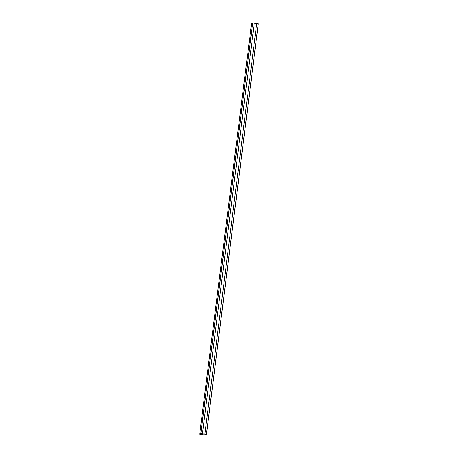 <?xml version="1.0" encoding="UTF-8"?>
<svg xmlns="http://www.w3.org/2000/svg" width="458" height="458" viewBox="0 0 458 458"><rect width="100%" height="100%" fill="white"/><g stroke="black" fill="none" stroke-linecap="round" stroke-linejoin="round"><path stroke-width="0.69" d="M256.743 23.501L254.304 23.129L202.425 433.789L204.863 434.161L256.743 23.501L258.341 23.77L206.461 434.43L205.258 435.1L199.728 434.253L200.862 433.566L206.461 434.43L258.341 23.77M251.539 23.57L199.659 434.23L251.539 23.57L252.644 22.9L254.287 23.14L202.407 433.8L204.863 434.161M205.316 435.094L199.699 434.236L200.85 433.571L206.386 434.413L205.27 435.094L199.699 434.236L200.85 433.571L206.386 434.413L205.316 435.094M254.304 23.129L202.407 433.8M202.425 433.789L254.287 23.14M206.398 434.413L258.272 23.747M200.764 433.566L252.644 22.9M200.862 433.566L252.742 22.9"/></g></svg>
